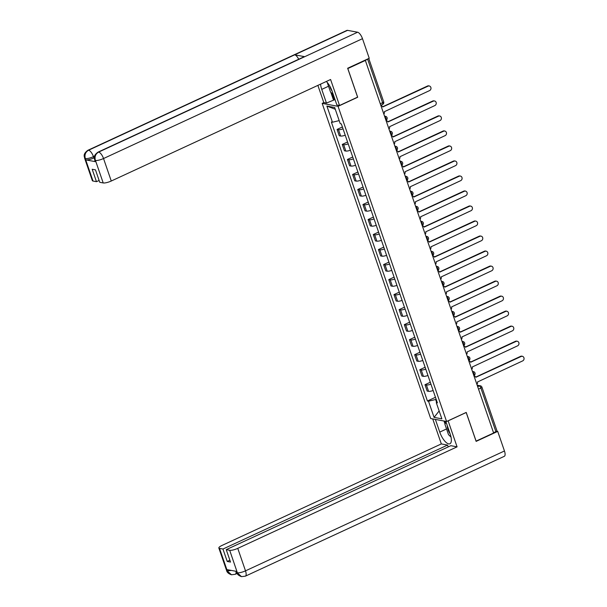 <?xml version="1.0" encoding="UTF-8"?>
<svg xmlns="http://www.w3.org/2000/svg" width="607" height="607" viewBox="0 0 607 607"><rect width="100%" height="100%" fill="white"/><g stroke="black" fill="none" stroke-linecap="round" stroke-linejoin="round"><path stroke-width="0.91" d="M323.888 102.575L322.165 103.372L430.689 418.549L446.585 421.508L338.061 106.331L357.698 97.241L347.819 68.553L365.353 60.442L493.628 432.996L476.1 441.107L466.222 412.419L446.585 421.508M478.528 389.125L480.881 388.032A2.102 0.508 161 0 0 481.935 387.183L496.951 430.788A2.102 0.508 161 0 1 495.896 431.645L480.881 388.032A2.102 0.797 -114.8 0 0 479.295 385.938L477.299 385.566M493.544 432.738L495.896 431.645M382.372 104.45A2.102 0.797 -114.8 0 0 382.585 104.434A2.102 0.797 -114.8 0 0 382.63 102.697L367.614 59.091L365.353 60.442M367.614 59.091A2.102 0.508 -19 0 0 368.366 58.667M343.038 128.866A4.826 1.161 161 0 1 338.486 129.686L337.075 129.428L339.26 135.778L340.679 136.044A4.826 1.161 -19 0 0 345.231 135.224M342.386 126.969L337.075 129.428M348.213 143.882A4.826 1.161 161 0 1 343.661 144.701L342.249 144.443L344.435 150.794L345.846 151.06A4.826 1.161 -19 0 0 350.398 150.24M347.561 141.985L342.249 144.443M353.38 158.905A4.826 1.161 161 0 1 348.828 159.724L347.416 159.459L349.602 165.81L351.021 166.075A4.826 1.161 -19 0 0 355.573 165.256M352.728 157.001L347.416 159.459M358.555 173.921A4.826 1.161 161 0 1 354.002 174.74L352.591 174.475L354.776 180.833L356.188 181.091A4.826 1.161 -19 0 0 360.74 180.271M357.902 172.016L352.591 174.475M363.722 188.936A4.826 1.161 161 0 1 359.169 189.756L357.758 189.498L359.943 195.849L361.362 196.114A4.826 1.161 -19 0 0 365.915 195.295M363.069 187.039L357.758 189.498M368.897 203.952A4.826 1.161 161 0 1 364.344 204.779L362.933 204.513L365.118 210.864L366.529 211.13A4.826 1.161 -19 0 0 371.082 210.31M368.244 202.055L362.933 204.513M374.064 218.975A4.826 1.161 161 0 1 369.511 219.795L368.1 219.529L370.285 225.88L371.704 226.145A4.826 1.161 -19 0 0 376.257 225.326M373.411 217.071L368.1 219.529M379.238 233.991A4.826 1.161 161 0 1 374.686 234.81L373.275 234.545L375.46 240.903L376.871 241.161A4.826 1.161 -19 0 0 381.424 240.342M378.586 232.086L373.275 234.545M384.413 249.007A4.826 1.161 161 0 1 379.853 249.826L378.442 249.568L380.635 255.919L382.046 256.184A4.826 1.161 -19 0 0 386.598 255.365M383.753 247.11L378.442 249.568M389.58 264.03A4.826 1.161 161 0 1 385.028 264.849L383.616 264.584L385.802 270.934L387.213 271.2A4.826 1.161 -19 0 0 391.765 270.381M388.928 262.125L383.616 264.584M394.755 279.045A4.826 1.161 161 0 1 390.195 279.865L388.784 279.599L390.976 285.958L392.388 286.216A4.826 1.161 -19 0 0 396.94 285.396M394.095 277.141L388.784 279.599M399.922 294.061A4.826 1.161 161 0 1 395.369 294.881L393.958 294.615L396.143 300.973L397.555 301.231A4.826 1.161 -19 0 0 402.107 300.412M399.269 292.157L393.958 294.615M405.097 309.077A4.826 1.161 161 0 1 400.544 309.896L399.125 309.638L401.318 315.989L402.729 316.255A4.826 1.161 -19 0 0 407.282 315.435M404.437 307.18L399.125 309.638M410.264 324.1A4.826 1.161 161 0 1 405.711 324.92L404.3 324.654L406.485 331.005L407.896 331.27A4.826 1.161 -19 0 0 412.449 330.451M409.611 322.196L404.3 324.654M415.438 339.116A4.826 1.161 161 0 1 410.886 339.935L409.467 339.67L411.66 346.028L413.071 346.286A4.826 1.161 -19 0 0 417.624 345.466M414.778 337.211L409.467 339.67M420.605 354.131A4.826 1.161 161 0 1 416.053 354.951L414.642 354.685L416.827 361.044L418.238 361.309A4.826 1.161 -19 0 0 422.791 360.482M419.953 352.227L414.642 354.685M425.78 369.147A4.826 1.161 161 0 1 421.228 369.967L419.809 369.709L422.002 376.059L423.413 376.325A4.826 1.161 -19 0 0 427.965 375.505M425.12 367.25L419.809 369.709M430.947 384.17A4.826 1.161 161 0 1 426.395 384.99L424.983 384.724L427.169 391.075L428.58 391.34A4.826 1.161 -19 0 0 433.132 390.521M430.295 382.266L424.983 384.724M339.184 120.618L332.454 122.227L326.885 106.05L334.669 107.507L340.239 123.676L341.324 123.881L437.381 402.858L436.296 402.661L441.866 418.83L434.081 417.381L428.512 401.212L435.636 399.505L436.6 402.304M332.454 122.227L331.361 122.022L427.419 401.007L428.512 401.212M322.165 103.372L338.061 106.331M436.145 399.269L435.636 399.505M435.462 397.282L427.419 401.007M437.017 401.804L436.296 402.661M326.885 106.05L335.269 109.268M439.149 410.954L434.081 417.381M383.806 114.048A2.102 1.874 100.6 0 0 384.36 111.688L429.673 90.542A2.413 2.155 100.6 0 0 428.147 86.118L382.736 106.969A2.102 1.874 100.6 0 0 380.93 105.694M382.66 106.779L427.548 86.004A2.413 2.155 -79.4 0 1 428.754 85.845L429.354 85.959M388.981 129.063A2.102 1.874 100.6 0 0 389.535 126.704L434.847 105.565A2.413 2.155 100.6 0 0 434.521 100.974A2.413 2.155 100.6 0 0 433.322 101.134L387.911 121.984A2.102 1.874 100.6 0 0 386.105 120.717M387.835 121.795L432.715 101.02A2.413 2.155 -79.4 0 1 433.922 100.861L434.521 100.974M394.148 144.087A2.102 1.874 100.6 0 0 394.702 141.719L440.014 120.581A2.413 2.155 100.6 0 0 438.489 116.149L393.078 137A2.102 1.874 100.6 0 0 391.272 135.733M393.002 136.818L437.89 116.043A2.413 2.155 -79.4 0 1 439.096 115.884L439.696 115.998M339.541 105.489L330.587 79.502L111.271 181.015A6.298 1.518 161 0 1 103.205 182.942L95.466 160.46L94.684 160.043C95.011 159.019 92.059 156.462 97.993 152.152L304.099 56.755A6.449 2.451 65.2 0 1 304.752 56.686L357.599 32.224A6.449 2.451 65.2 0 1 362.485 38.673L369.231 58.264L347.652 68.25L357.599 97.135L339.541 105.489L336.877 104.996L332.166 91.323A11.799 4.477 -114.8 0 0 326.338 81.467M320.579 84.13A11.799 4.477 -114.8 0 0 321.74 89.381L326.452 103.053L323.789 102.553L317.871 85.382M335.011 99.571L326.452 103.053M103.205 182.942L99.753 182.297L95.481 169.877L92.188 169.27L96.467 181.683L93.015 181.045A6.298 1.518 161 0 1 92.347 180.643L84.608 158.169A6.298 1.518 -19 0 0 85.276 158.564L93.015 181.045M84.608 158.169C84.904 157.228 82.021 154.519 87.916 150.278L346.87 30.418A6.449 2.451 65.2 0 1 347.545 30.35L294.699 54.812A6.449 2.451 65.2 0 1 298.712 59.251M357.599 32.224L347.545 30.35M97.993 152.152A6.449 2.451 65.2 0 1 98.645 152.084L304.752 56.686L294.699 54.812L88.592 150.21C85.488 152.031 84.388 154.77 85.291 158.435L85.276 158.564M94.328 157.759L93.903 157.957A6.298 1.518 161 0 1 85.837 159.884L95.8 161.743A6.298 1.518 161 0 1 95.132 161.341L94.684 160.043M96.467 181.683L99.123 180.454M333.41 99.829L330.792 92.218M331.839 93.25L334.154 99.973M362.485 38.673L103.531 158.533A6.449 2.451 65.2 0 0 98.645 152.084C95.542 153.912 94.449 156.652 95.367 160.301M446.54 428.952L439.749 432.093A11.799 4.477 -114.8 0 0 449.916 443.77A11.799 4.477 -114.8 0 0 450.174 434.035L445.811 421.372M439.749 432.093L435.386 419.429M432.723 418.929L441.327 443.922L447.556 445.083L222.951 549.039L219.506 548.394L227.337 571.02L226.912 569.594L236.874 571.453L237.413 572.902L229.696 550.299A6.298 1.518 -19 0 0 237.762 548.364L245.501 570.846L504.455 450.986L497.71 431.395L476.131 441.38L466.191 412.502L448.133 420.863L457.079 446.851L237.762 548.364M448.194 446.919L447.556 445.083M229.886 560.231L227.23 561.46L230.523 562.074L226.244 549.654L450.849 445.69L457.079 446.851M441.327 443.922L222.01 545.435A6.298 1.518 -19 0 0 218.839 548A6.298 1.518 -19 0 0 219.506 548.394M504.455 450.986A6.449 2.451 65.2 0 1 504.318 456.312L245.365 576.172A6.449 2.451 65.2 0 0 245.501 570.846A6.298 1.518 161 0 1 237.436 572.773M496.67 431.198L497.71 431.395M226.244 549.654L229.696 550.299M227.23 561.46L222.951 549.039M445.037 424.035L444.005 421.03M444.749 421.167L445.477 423.284M231.358 570.428L227.359 570.899M236.002 571.293A6.449 2.451 65.2 0 1 235.281 574.29L231.495 574.776L227.344 571.035M245.365 576.172L241.48 576.635L237.42 572.902M329.707 85.951A6.821 2.587 -114.8 0 0 332.09 91.103M333.342 94.722L330.489 91.93L327.211 82.393M447.344 425.818A6.821 2.587 -114.8 0 0 450.098 433.823M451.031 437.123L448.497 434.642L444.916 424.247L446.099 422.206M399.323 159.102A2.102 1.874 100.6 0 0 399.876 156.735L445.189 135.596A2.413 2.155 100.6 0 0 443.664 131.173L398.253 152.023A2.102 1.874 100.6 0 0 396.447 150.748M398.177 151.833L443.057 131.059A2.413 2.155 -79.4 0 1 444.263 130.9L444.863 131.013M404.49 174.118A2.102 1.874 100.6 0 0 405.044 171.758L450.356 150.612A2.413 2.155 100.6 0 0 448.831 146.188L403.42 167.039A2.102 1.874 100.6 0 0 401.614 165.764M403.344 166.849L448.232 146.075A2.413 2.155 -79.4 0 1 449.438 145.915L450.037 146.029M409.664 189.134A2.102 1.874 100.6 0 0 410.218 186.774L455.531 165.635A2.413 2.155 100.6 0 0 455.204 161.045A2.413 2.155 100.6 0 0 454.006 161.204L408.594 182.054A2.102 1.874 100.6 0 0 406.789 180.787M408.519 181.865L453.399 161.09A2.413 2.155 -79.4 0 1 454.605 160.938L455.204 161.045M414.831 204.157A2.102 1.874 100.6 0 0 415.385 201.79L460.698 180.651A2.413 2.155 100.6 0 0 459.173 176.22L413.762 197.078A2.102 1.874 100.6 0 0 411.956 195.803M413.686 196.888L458.573 176.113A2.413 2.155 -79.4 0 1 459.78 175.954L460.379 176.068M420.006 219.173A2.102 1.874 100.6 0 0 420.56 216.805L465.873 195.666A2.413 2.155 100.6 0 0 464.347 191.243L418.936 212.093A2.102 1.874 100.6 0 0 417.13 210.819M418.86 211.904L463.74 191.129A2.413 2.155 -79.4 0 1 464.947 190.97L465.554 191.084M425.173 234.188A2.102 1.874 100.6 0 0 425.727 231.828L471.04 210.69A2.413 2.155 100.6 0 0 470.721 206.099A2.413 2.155 100.6 0 0 469.514 206.259L424.103 227.109A2.102 1.874 100.6 0 0 422.297 225.842M424.027 226.919L468.915 206.145A2.413 2.155 -79.4 0 1 470.122 205.985L470.721 206.099M430.348 249.211A2.102 1.874 100.6 0 0 430.902 246.844L476.214 225.705A2.413 2.155 100.6 0 0 475.896 221.115A2.413 2.155 100.6 0 0 474.689 221.274L429.278 242.125A2.102 1.874 100.6 0 0 427.472 240.858M429.202 241.935L474.082 221.16A2.413 2.155 -79.4 0 1 475.289 221.009L475.896 221.115M435.515 264.227A2.102 1.874 100.6 0 0 436.069 261.86L481.381 240.721A2.413 2.155 100.6 0 0 479.856 236.29L434.445 257.148A2.102 1.874 100.6 0 0 432.639 255.873M434.369 256.958L479.257 236.184A2.413 2.155 -79.4 0 1 480.463 236.024L481.063 236.138M440.69 279.243A2.102 1.874 100.6 0 0 441.243 276.883L486.556 255.737A2.413 2.155 100.6 0 0 485.031 251.313L439.62 272.164A2.102 1.874 100.6 0 0 437.814 270.889M439.544 271.974L484.424 251.199A2.413 2.155 -79.4 0 1 485.63 251.04L486.237 251.154M445.857 294.258A2.102 1.874 100.6 0 0 446.411 291.899L491.723 270.76A2.413 2.155 100.6 0 0 491.404 266.17A2.413 2.155 100.6 0 0 490.198 266.329L444.787 287.179A2.102 1.874 100.6 0 0 442.981 285.912M444.711 286.99L489.599 266.215A2.413 2.155 -79.4 0 1 490.805 266.056L491.404 266.17M451.031 309.282A2.102 1.874 100.6 0 0 451.585 306.914L496.898 285.776A2.413 2.155 100.6 0 0 496.579 281.185A2.413 2.155 100.6 0 0 495.373 281.345L449.962 302.195A2.102 1.874 100.6 0 0 448.156 300.928M449.886 302.005L494.773 281.231A2.413 2.155 -79.4 0 1 495.972 281.079L496.579 281.185M456.198 324.297A2.102 1.874 100.6 0 0 456.76 321.93L502.065 300.791A2.413 2.155 100.6 0 0 500.54 296.36L455.129 317.218A2.102 1.874 100.6 0 0 453.323 315.943M455.06 317.029L499.94 296.254A2.413 2.155 -79.4 0 1 501.147 296.095L501.746 296.208M461.373 339.313A2.102 1.874 100.6 0 0 461.927 336.953L507.24 315.807A2.413 2.155 100.6 0 0 505.714 311.383L460.303 332.234A2.102 1.874 100.6 0 0 458.497 330.959M460.227 332.044L505.115 311.27A2.413 2.155 -79.4 0 1 506.314 311.11L506.921 311.224M466.54 354.329A2.102 1.874 100.6 0 0 467.102 351.969L512.407 330.83A2.413 2.155 100.6 0 0 512.088 326.24A2.413 2.155 100.6 0 0 510.882 326.399L465.47 347.25A2.102 1.874 100.6 0 0 463.665 345.982M465.402 347.06L510.282 326.285A2.413 2.155 -79.4 0 1 511.489 326.126L512.088 326.24M471.715 369.352A2.102 1.874 100.6 0 0 472.269 366.985L517.581 345.846A2.413 2.155 100.6 0 0 517.263 341.255A2.413 2.155 100.6 0 0 516.056 341.415L470.645 362.265A2.102 1.874 100.6 0 0 468.839 360.998M470.569 362.083L515.457 341.301A2.413 2.155 -79.4 0 1 516.656 341.149L517.263 341.255M476.89 384.368A2.102 1.874 100.6 0 0 477.443 382L522.748 360.862A2.413 2.155 100.6 0 0 521.223 356.438L475.82 377.288A2.102 1.874 100.6 0 0 474.014 376.014M475.744 377.099L520.624 356.324A2.413 2.155 -79.4 0 1 521.83 356.165L522.43 356.279M472.512 371.674A2.102 1.874 -79.4 0 1 473.407 371.598A2.102 2.102 0 0 1 473.9 375.566L473.862 375.581A2.102 0.797 -114.8 0 0 473.9 375.566A2.102 0.797 -114.8 0 0 473.946 373.836A2.102 0.797 -114.8 0 0 472.565 371.81M467.344 356.65A2.102 1.874 -79.4 0 1 468.232 356.582A2.102 2.102 0 0 1 468.733 360.55L468.687 360.566A2.102 0.797 -114.8 0 0 468.733 360.55A2.102 0.797 -114.8 0 0 468.779 358.813A2.102 0.797 -114.8 0 0 467.39 356.795M462.17 341.635A2.102 1.874 -79.4 0 1 463.065 341.566A2.102 2.102 0 0 1 463.558 345.527L463.52 345.55A2.102 0.797 -114.8 0 0 463.558 345.527A2.102 0.797 -114.8 0 0 463.604 343.797A2.102 0.797 -114.8 0 0 462.223 341.779M458.346 330.527A2.102 0.797 -114.8 0 0 458.391 330.512A2.102 0.797 -114.8 0 0 458.437 328.782A2.102 0.797 -114.8 0 0 457.048 326.756M451.828 311.603A2.102 1.874 -79.4 0 1 452.723 311.528A2.102 2.102 0 0 1 453.217 315.496L453.179 315.511A2.102 0.797 -114.8 0 0 453.217 315.496A2.102 0.797 -114.8 0 0 453.262 313.766A2.102 0.797 -114.8 0 0 451.881 311.74M446.661 296.58A2.102 1.874 -79.4 0 1 447.549 296.512A2.102 2.102 0 0 1 448.049 300.48L448.004 300.495A2.102 0.797 -114.8 0 0 448.049 300.48A2.102 0.797 -114.8 0 0 448.095 298.743A2.102 0.797 -114.8 0 0 446.706 296.724M441.486 281.565A2.102 1.874 -79.4 0 1 442.382 281.489A2.102 2.102 0 0 1 442.875 285.457L442.837 285.48A2.102 0.797 -114.8 0 0 442.875 285.457A2.102 0.797 -114.8 0 0 442.92 283.727A2.102 0.797 -114.8 0 0 441.539 281.709M436.319 266.549A2.102 1.874 -79.4 0 1 437.207 266.473A2.102 2.102 0 0 1 437.708 270.441L437.662 270.464A2.102 0.797 -114.8 0 0 437.708 270.441A2.102 0.797 -114.8 0 0 437.753 268.711A2.102 0.797 -114.8 0 0 436.365 266.685M431.145 251.533A2.102 1.874 -79.4 0 1 432.04 251.457A2.102 2.102 0 0 1 432.533 255.426L432.495 255.441A2.102 0.797 -114.8 0 0 432.533 255.426A2.102 0.797 -114.8 0 0 432.579 253.696A2.102 0.797 -114.8 0 0 431.198 251.67M425.977 236.51A2.102 1.874 -79.4 0 1 426.865 236.442A2.102 2.102 0 0 1 427.366 240.402L427.32 240.425A2.102 0.797 -114.8 0 0 427.366 240.402A2.102 0.797 -114.8 0 0 427.411 238.672A2.102 0.797 -114.8 0 0 426.023 236.654M422.153 225.402A2.102 0.797 -114.8 0 0 422.191 225.387A2.102 0.797 -114.8 0 0 422.237 223.657A2.102 0.797 -114.8 0 0 420.856 221.638M415.636 206.479A2.102 1.874 -79.4 0 1 416.523 206.403A2.102 2.102 0 0 1 417.024 210.371L416.979 210.386A2.102 0.797 -114.8 0 0 417.024 210.371A2.102 0.797 -114.8 0 0 417.07 208.641A2.102 0.797 -114.8 0 0 415.681 206.615M410.461 191.463A2.102 1.874 -79.4 0 1 411.356 191.387A2.102 2.102 0 0 1 411.849 195.355L411.812 195.371A2.102 0.797 -114.8 0 0 411.849 195.355A2.102 0.797 -114.8 0 0 411.895 193.618A2.102 0.797 -114.8 0 0 410.514 191.6M405.294 176.44A2.102 1.874 -79.4 0 1 406.182 176.371A2.102 2.102 0 0 1 406.682 180.332L406.637 180.355A2.102 0.797 -114.8 0 0 406.682 180.332A2.102 0.797 -114.8 0 0 406.728 178.602A2.102 0.797 -114.8 0 0 405.339 176.584M400.119 161.424A2.102 1.874 -79.4 0 1 401.015 161.348A2.102 2.102 0 0 1 401.508 165.316L401.47 165.339A2.102 0.797 -114.8 0 0 401.508 165.316A2.102 0.797 -114.8 0 0 401.553 163.587A2.102 0.797 -114.8 0 0 400.172 161.568M394.952 146.408A2.102 1.874 -79.4 0 1 395.84 146.333A2.102 2.102 0 0 1 396.341 150.301L396.295 150.316A2.102 0.797 -114.8 0 0 396.341 150.301A2.102 0.797 -114.8 0 0 396.386 148.571A2.102 0.797 -114.8 0 0 394.998 146.545M389.777 131.393A2.102 1.874 -79.4 0 1 390.673 131.317A2.102 2.102 0 0 1 391.166 135.285L391.128 135.3A2.102 0.797 -114.8 0 0 391.166 135.285A2.102 0.797 -114.8 0 0 391.212 133.548A2.102 0.797 -114.8 0 0 389.831 131.529M385.953 120.277A2.102 0.797 -114.8 0 0 385.999 120.262A2.102 0.797 -114.8 0 0 386.044 118.532A2.102 0.797 -114.8 0 0 384.656 116.514M477.686 386.682L479.295 385.938A2.102 1.874 100.6 0 1 480.342 385.802L477.178 385.21M423.413 376.325L421.228 369.967M418.238 361.309L416.053 354.951M413.071 346.286L410.886 339.935M407.896 331.27L405.711 324.92M402.729 316.255L400.544 309.896M397.555 301.231L395.369 294.881M392.388 286.216L390.195 279.865M387.213 271.2L385.028 264.849M382.046 256.184L379.853 249.826M376.871 241.161L374.686 234.81M371.704 226.145L369.511 219.795M366.529 211.13L364.344 204.779M361.362 196.114L359.169 189.756M356.188 181.091L354.002 174.74M351.021 166.075L348.828 159.724M345.846 151.06L343.661 144.701M340.679 136.044L338.486 129.686M428.58 391.34L426.395 384.99M384.61 116.369A2.102 1.874 -79.4 0 1 385.498 116.301L384.519 116.119M420.803 221.494A2.102 1.874 -79.4 0 1 421.698 221.418L420.719 221.236M457.003 326.619A2.102 1.874 -79.4 0 1 457.89 326.543L456.912 326.361M380.278 103.789L382.63 102.697A2.102 0.508 161 0 0 383.692 101.847L368.76 58.484M428.147 86.118L427.548 86.004M433.322 101.134L432.715 101.02M438.489 116.149L437.89 116.043M85.837 159.884L85.291 158.442M95.352 160.438L95.8 161.743M95.466 160.46A6.298 1.518 161 0 0 103.531 158.533L111.271 181.015M94.578 156.136L93.455 156.659L93.903 157.957M328.531 86.24L321.74 89.381M87.916 150.278A6.449 2.451 65.2 0 1 88.592 150.21A6.449 2.451 65.2 0 1 93.455 156.659C90.139 158.101 87.446 158.746 85.39 158.586M231.495 574.776C228.604 573.774 226.965 572.34 226.578 570.481A6.298 1.518 -19 0 0 227.246 570.876M241.48 576.635C238.642 575.611 237.034 574.192 236.654 572.355L237.322 572.75M443.664 131.173L443.057 131.059M448.831 146.188L448.232 146.075M454.006 161.204L453.399 161.09M459.173 176.22L458.573 176.113M464.347 191.243L463.74 191.129M469.514 206.259L468.915 206.145M474.689 221.274L474.082 221.16M479.856 236.29L479.257 236.184M485.031 251.313L484.424 251.199M490.198 266.329L489.599 266.215M495.373 281.345L494.773 281.231M500.54 296.36L499.94 296.254M505.714 311.383L505.115 311.27M510.882 326.399L510.282 326.285M516.056 341.415L515.457 341.301M521.223 356.438L520.624 356.324M385.953 120.285L385.999 120.262A2.102 2.102 0 0 0 385.498 116.301M422.153 225.409L422.191 225.387A2.102 2.102 0 0 0 421.698 221.418M458.346 330.534L458.391 330.512A2.102 2.102 0 0 0 457.89 326.543M390.673 131.317L389.694 131.135M395.84 146.333L394.861 146.15M401.015 161.348L400.036 161.166M406.182 176.371L405.203 176.189M411.356 191.387L410.378 191.205M416.523 206.403L415.545 206.221M426.865 236.442L425.886 236.26M432.04 251.457L431.061 251.275M437.207 266.473L436.228 266.291M442.382 281.489L441.403 281.307M447.549 296.512L446.57 296.33M452.723 311.528L451.745 311.345M463.065 341.566L462.086 341.377M468.232 356.582L467.253 356.4M473.407 371.598L472.428 371.416M380.786 105.269L382.585 104.434A2.102 2.102 0 0 0 383.692 101.847M481.935 387.183A2.102 2.102 0 0 0 480.342 385.802M381.363 105.724L380.915 105.641M386.53 120.74L386.082 120.656M391.705 135.756L391.257 135.672M237.14 573.433L235.281 574.29M218.839 548L226.578 570.481M236.654 572.355L236.305 571.346M396.872 150.771L396.424 150.688M402.046 165.794L401.599 165.711M407.214 180.81L406.766 180.727M412.388 195.826L411.941 195.742M417.555 210.841L417.108 210.758M422.73 225.865L422.282 225.781M427.897 240.88L427.449 240.797M433.072 255.896L432.624 255.813M438.239 270.912L437.791 270.828M443.413 285.935L442.966 285.851M448.581 300.951L448.133 300.867M453.755 315.966L453.308 315.883M458.922 330.99L458.475 330.898M464.097 346.005L463.649 345.922M469.264 361.021L468.816 360.937M474.439 376.037L473.991 375.953"/></g></svg>
